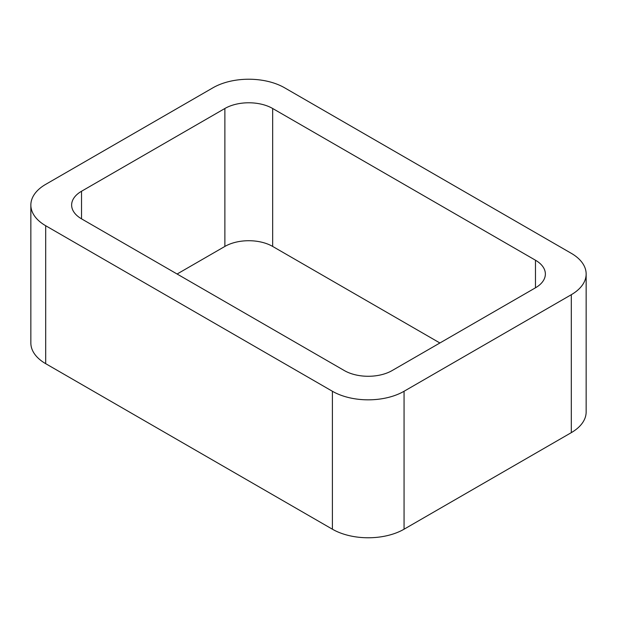 <?xml version="1.0" encoding="UTF-8"?>
<svg xmlns="http://www.w3.org/2000/svg" width="617" height="617" viewBox="0 0 617 617"><rect width="100%" height="100%" fill="white"/><g stroke="black" fill="none" stroke-linecap="round" stroke-linejoin="round"><path stroke-width="0.93" d="M45.697 363.675L332.393 529.201A50.679 29.261 0 0 0 404.066 529.201L571.303 432.64L571.303 294.702L404.066 391.263A50.679 29.261 0 0 1 332.393 391.263L45.697 225.737A50.679 29.261 0 0 1 30.85 205.045L30.85 342.983A50.679 29.261 0 0 0 45.697 363.675L45.697 225.737M571.303 294.702A50.679 29.261 0 0 0 586.15 274.017A50.679 29.261 0 0 0 571.303 253.325L284.607 87.799A50.679 29.261 0 0 0 212.934 87.799L45.697 184.36A50.679 29.261 0 0 0 30.85 205.045M571.303 432.64A50.679 29.261 0 0 0 586.15 411.955L586.15 274.017M439.898 342.983L272.66 246.43L272.66 108.492L535.471 260.22A33.788 19.505 0 0 1 545.366 274.017A33.788 19.505 0 0 1 535.471 287.807L392.119 370.57A33.788 19.505 0 0 1 344.34 370.57L81.529 218.842L81.529 191.255A33.788 19.505 0 0 0 71.634 205.045A33.788 19.505 0 0 0 81.529 218.842M81.529 191.255L224.881 108.492A33.788 19.505 0 0 1 272.66 108.492M177.102 274.017L224.881 246.43L224.881 108.492M272.66 246.43A33.788 19.505 0 0 0 224.881 246.43M404.066 529.201L404.066 391.263M332.393 529.201L332.393 391.263M535.471 287.807L535.471 260.22"/></g></svg>
